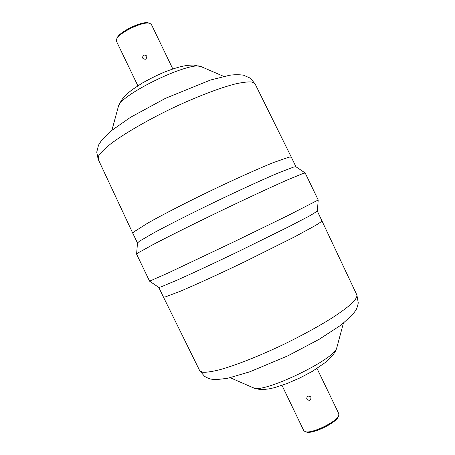<?xml version="1.0" encoding="UTF-8"?>
<svg xmlns="http://www.w3.org/2000/svg" width="455" height="455" viewBox="0 0 455 455"><rect width="100%" height="100%" fill="white"/><g stroke="black" fill="none" stroke-linecap="round" stroke-linejoin="round"><path stroke-width="0.68" d="M143.7 55.015C141.772 57.751 142.449 59.156 145.731 59.235C147.699 56.562 147.022 55.157 143.7 55.015M309.883 400.332C311.857 397.63 311.174 396.214 307.842 396.083C305.851 398.711 306.534 400.127 309.883 400.332M281.992 385.374L303.735 430.578L305.077 431.596C311.038 434.326 337.178 421.745 338.765 415.387L338.838 413.771L317.044 368.504M338.765 415.387L338.304 416.604C336.785 422.667 312.005 434.593 306.317 432L305.077 431.596M172.82 68.961L151.418 24.513L149.94 23.404C143.763 20.657 118.243 32.936 116.537 39.477L116.486 41.325L137.871 85.779M116.537 39.477L116.998 38.277C118.636 32.038 142.819 20.395 148.717 23.012L149.94 23.404M149.564 281.15L158.818 287.423L161.002 286.883L175.994 280.616C191.049 273.938 214.39 263.07 239.017 251.234L289.113 226.567L310.196 215.573L317.34 211.131L318.21 199.99L305.18 172.991L302.848 173.548L286.917 180.14C270.918 187.198 246.064 198.75 219.828 211.359C193.608 224.002 169.072 236.219 153.574 244.312L138.485 252.65L136.597 254.129L149.564 281.15L167.241 273.421L234.388 241.611L288.095 215.465L318.21 199.99M136.597 254.129L137.49 242.981L139.281 241.332L153.437 233.045C167.929 225.191 190.787 213.634 215.243 201.832C239.722 190.082 263.013 179.429 278.193 173.002L293.503 167.11L295.915 166.735L305.18 172.991M336.865 347.495L335.454 351.214L332.793 355.406L326.679 361.571L312.625 371.2L299.885 377.951L286.73 383.65L274.627 387.626L269.349 388.815L264.361 389.446L258.969 389.315L253.207 387.757C262.017 394.462 336.609 358.568 336.865 347.495L343.366 323.277M356.902 295.05L358.261 302.876C357.693 305.959 356.936 308.325 355.998 309.98L352.437 314.94L340.949 325.132L319.16 339.316L287.81 355.838L249.835 371.792L227.54 378.321L216.017 379.652L211.029 379.129C209.368 378.805 207.224 377.889 204.602 376.382L199.717 370.7L202.657 372.253C206.343 372.452 211.842 371.667 219.156 369.892C235.144 365.53 259.157 356.106 283.823 344.333C302.615 335.142 318.938 326.195 332.793 317.499C341.005 312.084 347.421 307.335 352.039 303.257C355.548 299.652 357.164 296.916 356.902 295.05L317.34 211.114M199.717 370.7L163.442 297.07L165.529 296.865L180.538 291.143C195.701 284.745 219.321 273.955 244.204 262.006L294.578 236.879L315.423 225.504C319.507 223.024 321.696 221.443 321.992 220.76M137.484 243.027L132.86 233.404L134.219 231.663L147.835 223.064C162.156 214.953 185.231 203.061 210.068 191.077C234.928 179.145 258.616 168.526 273.893 162.395L289.107 157.117L291.314 157.146L295.949 166.763M132.86 233.404L98.172 159.261L98.684 155.775C100.754 152.624 104.724 148.683 110.599 143.951C123.834 133.946 146.049 120.933 170.574 109.018C195.184 97.285 219.219 88.043 235.298 83.942C242.657 82.304 248.214 81.655 251.968 82.002L255.016 83.777L291.314 157.146M111.93 130.198L118.272 106.862C118.795 95.106 192.01 59.872 201.519 66.8L223.712 76.4M253.207 387.757L230.224 377.73M163.436 297.064L158.801 287.412M98.172 159.261L96.739 152.118L98.536 145.094L101.874 139.867L110.946 130.994L130.551 117.282L165.563 98.274L210.529 80.017L229.502 75.28C234.211 74.58 238.852 74.54 243.431 75.16L250.256 78.152L255.016 83.777M118.272 106.862C120.586 100.999 123.72 96.494 127.684 93.332L131.939 89.891L142.227 83.089C150.645 78.402 158.141 74.694 164.71 71.975C179.116 66.407 186.266 65.076 193.602 65.054L201.519 66.8"/></g></svg>
